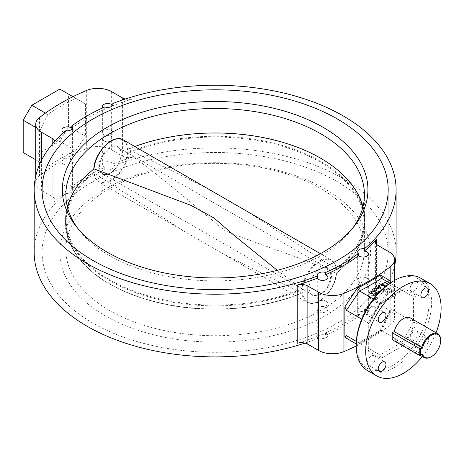 <?xml version="1.0" encoding="UTF-8"?>
<svg xmlns="http://www.w3.org/2000/svg" width="464" height="464" viewBox="0 0 464 464"><rect width="100%" height="100%" fill="white"/><g stroke="black" fill="none" stroke-linecap="round" stroke-linejoin="round"><path stroke-width="0.35" stroke-dasharray="2.32 1.74" d="M376.403 244.151L376.403 297.575A180.966 104.481 180 0 1 364.414 309.227A5.33 3.08 180 0 1 366.792 310.022A5.33 3.08 180 0 1 368.352 312.197A5.33 3.08 180 0 1 365.064 315.044A5.33 3.08 180 0 1 359.252 314.377A5.33 3.08 180 0 1 358.562 313.884A180.966 104.481 180 0 1 325.502 332.966A5.33 3.08 180 0 1 326.354 333.367A5.33 3.08 180 0 1 327.915 335.547A5.33 3.08 180 0 1 324.626 338.389A5.33 3.08 180 0 1 318.814 337.722A5.33 3.08 180 0 1 317.44 336.354A180.966 104.481 180 0 1 297.25 343.273M364.414 309.227L364.414 311.466A5.33 3.08 0 0 0 357.692 314.435A5.33 3.08 0 0 0 358.562 316.123L358.562 313.884M359.252 288.254A5.33 3.08 180 0 1 357.692 286.079A5.33 3.08 180 0 1 360.98 283.237A5.33 3.08 180 0 1 366.792 283.904A5.33 3.08 180 0 1 368.352 286.079A5.33 3.08 180 0 1 365.064 288.921A5.33 3.08 180 0 1 359.252 288.254M325.502 332.966L325.502 335.205A5.33 3.08 0 0 0 320.044 335.078A5.33 3.08 0 0 0 317.254 337.786A5.33 3.08 0 0 0 317.44 338.592L317.44 336.354M318.814 311.605A5.33 3.08 180 0 1 317.254 309.43A5.33 3.08 180 0 1 320.543 306.582A5.33 3.08 180 0 1 326.354 307.249A5.33 3.08 180 0 1 327.915 309.43A5.33 3.08 180 0 1 324.626 312.272A5.33 3.08 180 0 1 318.814 311.605M104.783 167.365L104.783 169.604A180.966 104.481 0 0 0 71.723 188.691L71.723 186.453A180.966 104.481 180 0 1 104.783 167.365A5.33 3.08 180 0 1 103.93 166.965A5.33 3.08 180 0 1 102.37 164.79A5.33 3.08 180 0 1 105.659 161.948A5.33 3.08 180 0 1 111.47 162.615A5.33 3.08 180 0 1 112.845 163.983A180.966 104.481 180 0 1 133.035 157.064L133.035 98.855A9.141 5.278 180 0 1 125.338 99.018M103.93 140.847A5.33 3.08 180 0 1 102.37 138.672A5.33 3.08 180 0 1 105.659 135.824A5.33 3.08 180 0 1 111.47 136.491A5.33 3.08 180 0 1 113.03 138.672A5.33 3.08 180 0 1 109.742 141.514A5.33 3.08 180 0 1 103.93 140.847M54.758 141.329A9.141 5.278 180 0 1 54.874 142.164A9.141 5.278 180 0 1 53.876 144.553L53.876 202.762A180.966 104.481 180 0 1 65.865 191.11A5.33 3.08 180 0 1 63.487 190.315A5.33 3.08 180 0 1 61.927 188.135A5.33 3.08 180 0 1 65.221 185.293A5.33 3.08 180 0 1 71.027 185.96A5.33 3.08 180 0 1 71.723 186.453M63.487 164.192A5.33 3.08 180 0 1 61.927 162.017A5.33 3.08 180 0 1 65.221 159.175A5.33 3.08 180 0 1 71.027 159.842A5.33 3.08 180 0 1 72.593 162.017A5.33 3.08 180 0 1 69.298 164.859A5.33 3.08 180 0 1 63.487 164.192M366.792 277.936A5.33 3.08 0 0 0 360.98 277.269A5.33 3.08 0 0 0 357.692 280.111A5.33 3.08 0 0 0 359.252 282.286A5.33 3.08 0 0 0 365.064 282.953A5.33 3.08 0 0 0 368.352 280.111A5.33 3.08 0 0 0 366.792 277.936M326.354 301.281A5.33 3.08 0 0 0 320.543 300.614A5.33 3.08 0 0 0 317.254 303.456A5.33 3.08 0 0 0 318.814 305.631A5.33 3.08 0 0 0 324.626 306.304A5.33 3.08 0 0 0 327.915 303.456A5.33 3.08 0 0 0 326.354 301.281M71.723 128.244A180.966 104.481 180 0 1 104.783 109.156A5.33 3.08 180 0 1 103.93 108.756A5.33 3.08 180 0 1 102.811 107.81M111.47 130.523A5.33 3.08 0 0 0 105.659 129.856A5.33 3.08 0 0 0 102.37 132.698A5.33 3.08 0 0 0 103.93 134.879A5.33 3.08 0 0 0 109.742 135.546A5.33 3.08 0 0 0 113.03 132.698A5.33 3.08 0 0 0 111.47 130.523M71.027 153.874A5.33 3.08 0 0 0 65.221 153.201A5.33 3.08 0 0 0 61.927 156.049A5.33 3.08 0 0 0 63.487 158.224A5.33 3.08 0 0 0 69.298 158.891A5.33 3.08 0 0 0 72.593 156.049A5.33 3.08 0 0 0 71.027 153.874M337.502 181.76A173.043 99.905 0 0 0 148.921 160.103A173.043 99.905 0 0 0 42.096 252.404A173.043 99.905 0 0 0 92.783 323.048A173.043 99.905 0 0 0 281.364 344.706A173.043 99.905 0 0 0 388.182 252.404A173.043 99.905 0 0 0 337.502 181.76A173.043 99.905 0 0 0 148.921 160.103A173.043 99.905 0 0 0 42.096 252.404A173.043 99.905 0 0 0 92.783 323.048A173.043 99.905 0 0 0 281.364 344.706A173.043 99.905 0 0 0 388.182 252.404A173.043 99.905 0 0 0 337.502 181.76M371.322 306.756A5.481 3.167 -60 0 1 374.065 306.484A5.481 3.167 -60 0 1 374.906 310.88A5.481 3.167 -60 0 1 371.322 315.711A5.481 3.167 -60 0 1 368.578 315.984A5.481 3.167 -60 0 1 367.737 311.588A5.481 3.167 -60 0 1 371.322 306.756M371.322 356.01A5.481 3.167 -60 0 1 374.065 355.737A5.481 3.167 -60 0 1 374.906 360.134A5.481 3.167 -60 0 1 371.322 364.965A5.481 3.167 -60 0 1 368.578 365.238A5.481 3.167 -60 0 1 367.737 360.841A5.481 3.167 -60 0 1 371.322 356.01M424.746 346.556A5.481 3.167 120 0 0 428.33 341.724A5.481 3.167 120 0 0 427.489 337.328A5.481 3.167 120 0 0 424.746 337.601A5.481 3.167 120 0 0 421.161 342.432A5.481 3.167 120 0 0 422.002 346.828A5.481 3.167 120 0 0 424.746 346.556M413.975 331.383A5.481 3.167 -60 0 1 416.718 331.11A5.481 3.167 -60 0 1 417.559 335.507A5.481 3.167 -60 0 1 413.975 340.338A5.481 3.167 -60 0 1 411.232 340.611A5.481 3.167 -60 0 1 410.391 336.214A5.481 3.167 -60 0 1 413.975 331.383M413.975 282.129A5.481 3.167 -60 0 1 416.718 281.857A5.481 3.167 -60 0 1 417.559 286.253A5.481 3.167 -60 0 1 413.975 291.085A5.481 3.167 -60 0 1 411.232 291.357A5.481 3.167 -60 0 1 410.391 286.961A5.481 3.167 -60 0 1 413.975 282.129M392.648 281.509A51.487 29.725 -60 0 1 429.055 302.528A51.487 29.725 -60 0 1 392.648 365.586A51.487 29.725 -60 0 1 356.242 344.566M367.285 370.463A53.314 30.781 120 0 0 393.942 367.824A53.314 30.781 120 0 0 428.771 320.844A53.314 30.781 120 0 0 420.599 278.122M396.105 252.404A180.966 104.481 0 0 0 343.099 178.53A180.966 104.481 0 0 0 112.845 166.222L112.845 163.983M112.845 105.148L112.845 105.775A180.966 104.481 180 0 1 133.035 98.855M364.414 311.466A180.966 104.481 0 0 0 388.513 282.356M388.861 281.665A180.966 104.481 0 0 0 394.574 265.965M65.865 191.11L65.865 193.349A180.966 104.481 0 0 0 34.179 252.404M304.947 343.111A180.966 104.481 0 0 0 317.44 338.592M53.876 144.553A180.966 104.481 180 0 1 65.865 132.901L65.865 130.662M104.783 109.156L104.783 106.917M325.502 335.205A180.966 104.481 0 0 0 358.562 316.123M373.387 298.996L379.941 302.777L381.043 302.922L380.95 302.192L368.306 324.092L368.306 351.109L369.019 349.531L368.306 348.296L368.306 322.927L361.752 319.145M369.019 349.531L369.019 323.681L368.306 322.927L379.941 302.777L401.911 290.093L389.946 283.185M390.549 282.791L391.674 284.183L413.546 296.809L416.991 295.98L404.347 288.683L380.95 302.192M368.306 351.109L380.95 358.411L404.347 344.903L416.991 323.002L413.546 322.178L391.674 309.552L390.334 309.975L390.12 311.176L390.12 280.761M381.489 330.536L401.911 342.328L379.941 355.012L359.519 343.221A220.267 127.171 0 0 0 381.489 330.536L391.674 309.552M390.12 311.176L380.3 331.168A217.825 125.761 180 0 1 357.164 344.526L358.22 343.134L359.426 343.174L356.34 341.388L379.941 355.012L368.306 348.296L379.941 355.012L380.95 358.411M391.674 284.183L381.396 278.243L391.674 284.183M122.421 97.887L122.421 156.09L111.644 149.872A19.5 11.258 0 0 0 86.327 148.753A217.825 125.761 0 0 0 39.481 175.798A19.5 11.258 0 0 0 35.711 182.456A19.5 11.258 0 0 0 41.418 190.414L52.194 196.637L52.194 144.275M35.711 159.755L40.165 162.33L40.165 129.99L35.711 127.42M40.165 162.33L31.819 157.511L59.821 141.34L75.754 150.539A217.825 125.761 0 0 0 47.751 166.709M75.754 150.539L85.405 136.213L68.44 126.417L68.44 94.082L85.405 103.872L85.405 136.213M85.405 103.872L72.952 96.686M45.42 113.129L47.751 114.469A217.825 125.761 180 0 1 75.754 98.304M47.751 114.469L40.165 129.99M356.242 345.976A217.825 125.761 0 0 0 390.798 324.539A19.5 11.258 0 0 0 394.574 317.881A19.5 11.258 0 0 0 388.861 309.917L378.085 303.7L378.085 245.491M357.164 344.526L356.248 343.986M65.865 193.349A5.33 3.08 0 0 0 72.593 190.373A5.33 3.08 0 0 0 71.723 188.691M104.783 169.604A5.33 3.08 0 0 0 110.235 169.737A5.33 3.08 0 0 0 113.03 167.028A5.33 3.08 0 0 0 112.845 166.222M112.665 105.461A5.33 3.08 180 0 1 112.845 105.775M65.865 132.901A5.33 3.08 180 0 1 63.922 132.333M53.876 202.762A9.141 5.278 0 0 0 54.874 200.367A9.141 5.278 0 0 0 52.194 196.637M122.421 156.09A9.141 5.278 0 0 0 133.035 157.064M376.403 297.575A9.141 5.278 0 0 0 375.411 299.964A9.141 5.278 0 0 0 378.085 303.7M59.821 89.105L68.44 94.082M68.44 126.417L59.821 141.34M31.819 157.511L23.2 152.534M422.327 356.509A53.314 30.781 120 0 0 436.032 332.763M369.019 323.681L368.306 324.092M404.347 344.903L401.911 342.328L413.546 322.178L413.546 296.809L401.911 290.093L403.338 290.093L404.347 288.683M380.3 331.168L380.347 330.356L381.396 330.49M419.792 355.633L421.782 354.484L394.209 338.569A13.711 7.917 120 0 0 396.563 341.637A13.711 7.917 120 0 0 407.131 337.966A13.711 7.917 120 0 0 413.111 324.168A13.711 7.917 120 0 0 410.275 317.892M440.69 340.089A13.711 7.917 -60 0 1 431.213 356.752M392.219 339.718L394.209 338.569M325.009 188.976A155.37 89.703 0 0 0 105.276 188.976A155.37 89.703 0 0 0 105.276 315.839A155.37 89.703 0 0 0 325.009 315.839A155.37 89.703 0 0 0 325.009 188.976M109.585 310.474A149.28 86.188 180 0 1 65.859 249.533A149.28 86.188 180 0 1 158.015 169.911A149.28 86.188 180 0 1 320.699 188.593A149.28 86.188 180 0 1 364.42 249.533A149.28 86.188 180 0 1 272.269 329.162A149.28 86.188 180 0 1 109.585 310.474M77.32 227.807A149.28 86.188 0 0 0 78.868 229.883A149.28 86.188 0 0 0 109.585 255.641A149.28 86.188 0 0 0 351.416 229.883A149.28 86.188 0 0 0 352.965 227.807M336.267 273.244A149.037 86.049 180 0 0 320.525 162.261A149.037 86.049 180 0 0 128.302 153.178C162.928 177.805 194.254 205.912 225.226 230.823C263.419 246.123 301.362 257.659 336.267 273.244L336.377 273.197A149.57 86.356 0 0 0 364.71 223.399A149.57 86.356 0 0 0 320.902 161.559A149.57 86.356 0 0 0 127.542 152.627A23.861 13.775 -60 0 1 110.722 180.258A23.861 13.775 -60 0 1 93.908 172.045A149.57 86.356 0 0 0 65.575 223.399L65.575 223.399A149.57 86.356 0 0 0 109.376 283.684A149.57 86.356 0 0 0 302.743 292.616L301.989 293.045L222.355 253.373L183.553 230.968L94.006 172.962A24.372 14.071 120 0 0 98.96 182.132A24.372 14.071 120 0 0 116.916 176.448A24.372 14.071 120 0 0 128.29 153.172L127.542 152.627M277.281 270.315L301.983 288.95A24.372 14.071 -60 0 1 313.362 265.681A24.372 14.071 -60 0 1 331.319 259.997A24.372 14.071 -60 0 1 336.278 269.161L336.377 270.083A23.861 13.775 120 0 0 319.557 261.87A23.861 13.775 120 0 0 302.743 289.501A149.57 86.356 180 0 1 109.376 280.569A149.57 86.356 180 0 1 65.575 218.73L65.575 218.73A149.57 86.356 180 0 1 93.908 168.931A23.861 13.775 -60 0 1 110.722 141.3A23.861 13.775 -60 0 1 127.542 149.512A149.57 86.356 180 0 1 320.902 158.444A149.57 86.356 180 0 1 364.71 218.73L364.71 218.73A149.57 86.356 180 0 1 336.377 270.083L336.278 269.161L246.726 211.155M121.162 153.874A15.84 9.147 120 0 0 109.962 147.407A15.84 9.147 120 0 0 98.762 166.808A15.84 9.147 120 0 0 112.914 171.112A15.84 9.147 120 0 0 120.768 157.511A15.84 9.147 120 0 0 121.162 153.874M99.54 166.762A15.231 8.793 -60 0 1 106.192 151.432A15.231 8.793 -60 0 1 117.926 147.349A15.231 8.793 -60 0 1 121.081 154.321A15.231 8.793 -60 0 1 120.704 157.818A15.231 8.793 -60 0 1 113.146 170.903A15.231 8.793 -60 0 1 102.695 173.733A15.231 8.793 -60 0 1 99.54 166.762M309.117 288.254A15.84 9.147 -60 0 1 309.517 284.618A15.84 9.147 -60 0 1 317.37 271.017A15.84 9.147 -60 0 1 331.516 275.32A15.84 9.147 -60 0 1 320.317 294.721A15.84 9.147 -60 0 1 309.117 288.254M330.739 275.367A15.231 8.793 120 0 0 327.584 268.395A15.231 8.793 120 0 0 317.132 271.225A15.231 8.793 120 0 0 309.581 284.31A15.231 8.793 120 0 0 309.198 287.808A15.231 8.793 120 0 0 312.353 294.779A15.231 8.793 120 0 0 324.092 290.696A15.231 8.793 120 0 0 330.739 275.367M207.924 188.755L128 149.101C173.542 129.775 238.281 127.571 287.419 143.672C333.929 158.201 364.692 187.92 364.71 218.73A149.582 149.582 0 0 1 364.71 223.399L364.71 223.399C364.17 241.767 354.757 258.396 336.47 273.296C335.832 289.727 316.808 308.885 306.948 302.209A24.372 14.071 -60 0 1 301.989 293.045L301.983 293.039A149.037 86.049 180 0 1 109.753 283.951A149.037 86.049 180 0 1 94.018 172.973M67.477 207.35A149.037 86.049 0 0 0 109.753 279.862A149.037 86.049 0 0 0 301.983 288.95L302.743 289.501M134.809 146.543A149.037 86.049 0 0 0 128.302 149.089L127.542 149.512M93.908 172.045L94.006 172.962L93.908 172.045M336.278 273.25L336.278 273.25A24.372 14.071 -60 0 1 324.904 296.525A24.372 14.071 -60 0 1 306.948 302.209L222.355 253.373M93.809 168.838L93.809 168.832C75.522 183.732 66.108 200.361 65.575 218.73A149.582 149.582 0 0 0 65.575 223.399C65.749 233.16 68.655 242.626 74.298 251.795L81.009 260.965C105.218 290.151 159.546 309.616 215.383 309.227C247.266 309.059 276.231 303.659 302.279 293.028L301.989 293.045M392.515 292.117L381.309 285.65L382.046 285.227L393.246 291.694L392.515 292.117L392.515 290.824L385.271 286.642M379.622 287.918L380.741 288.562L378.114 290.081L375.016 289.292L372 291.027L376.565 288.393M373.549 291.421L375.103 291.815L371.223 294.06M375.405 296.473L380.184 299.234L387.556 294.982L378.728 292.738M368.984 297.743L380.184 304.21L396.053 295.052L384.847 288.585L368.984 297.743L368.984 292.767M380.184 304.21L380.184 299.234M382.046 284.78L382.046 285.227M384.847 288.585L384.847 282.315M381.309 284.357L381.309 285.65M396.053 295.052L396.053 288.782L388.31 284.316M385.88 286.149L393.246 290.4L396.053 288.782M393.246 290.4L393.246 291.694M379.732 291.699L387.556 293.683L392.515 290.824M387.556 293.683L387.556 294.982M381.768 289.71L387.498 291.166L383.27 288.724L382.104 289.397M380.741 287.268L380.741 288.562M378.114 288.788L378.114 290.081M375.016 287.999L375.016 289.292M375.103 290.522L375.103 291.815M381.623 290.969L387.498 292.459L383.27 290.017L381.623 290.969L381.623 289.675M387.498 291.166L387.498 292.459M383.27 288.724L383.27 290.017M401.911 290.093L413.546 296.809M39.481 117.589L39.481 175.798M86.327 90.544L86.327 148.753M390.798 282.628L390.798 324.539M111.644 91.663L111.644 149.872M41.418 160.463L41.418 190.414M388.861 251.714L388.861 280.018M388.861 282.559L388.861 309.917M416.991 323.002L416.991 295.98M302.743 292.616A23.861 13.775 120 0 0 319.557 300.829A23.861 13.775 120 0 0 336.377 273.197M336.267 269.155A149.037 86.049 0 0 0 362.802 207.35M128.29 149.083A24.372 14.071 120 0 0 123.337 139.919M357.692 286.079L357.692 314.435M317.254 309.43L317.254 337.786M102.37 138.672L102.37 164.79M61.927 162.017L61.927 188.135M357.692 280.111L357.692 251.755M317.254 303.456L317.254 275.1M102.37 132.698L102.37 106.581M61.927 156.049L61.927 129.932M42.096 252.404L42.096 189.724L42.096 252.404M374.065 306.484L384.836 312.701M374.065 355.737L384.836 361.955M416.718 331.11L427.489 337.328M416.718 281.857L427.489 288.08M35.711 176.163L35.711 182.456M394.574 280.401L394.574 317.881M381.043 302.922L368.984 323.808M380.95 303.015L403.338 290.093M390.334 309.975L380.236 330.484M380.347 330.356L358.22 343.134M375.411 241.761L375.411 299.964M54.874 142.164L54.874 200.367M411.232 291.357L422.002 297.575M411.232 340.611L422.002 346.828M368.578 365.238L379.349 371.455M368.578 315.984L379.349 322.202M388.182 252.404L388.182 189.724L388.182 252.404M72.593 156.049L72.593 127.693M113.03 132.698L113.03 104.342M327.915 303.456L327.915 277.339M368.352 280.111L368.352 253.994M72.593 162.017L72.593 190.373M113.03 138.672L113.03 167.028M327.915 309.43L327.915 335.547M368.352 286.079L368.352 312.197M420.303 355.343L396.563 341.637M78.868 229.883L75.655 225.736M65.859 194.694L65.859 249.533M364.42 194.694L364.42 249.533M351.416 229.883L354.624 225.736M309.581 284.31L309.517 284.618M327.584 268.395L117.926 147.349M183.553 230.968L98.96 182.132C95.949 180.293 94.233 177.103 93.815 172.567M336.47 269.561C336.046 265.019 334.329 261.835 331.319 259.997L320.38 253.68M312.353 294.779L102.695 173.733M120.704 157.818L120.768 157.511"/><path stroke-width="0.7" d="M325.502 274.763A5.33 3.08 180 0 1 326.354 275.164A5.33 3.08 180 0 1 327.915 277.339A5.33 3.08 180 0 1 324.626 280.181A5.33 3.08 180 0 1 318.814 279.514A5.33 3.08 180 0 1 317.44 278.145A180.966 104.481 180 0 1 297.25 285.064A9.141 5.278 180 0 1 307.858 286.039L318.635 292.256A19.5 11.258 0 0 0 343.952 293.376A217.825 125.761 0 0 0 390.798 266.33A19.5 11.258 0 0 0 394.574 259.672A19.5 11.258 0 0 0 388.861 251.714L378.085 245.491A9.141 5.278 180 0 1 375.411 241.761A9.141 5.278 180 0 1 376.403 239.366A180.966 104.481 180 0 1 364.414 251.018A5.33 3.08 180 0 1 366.792 251.813A5.33 3.08 180 0 1 368.352 253.994A5.33 3.08 180 0 1 365.064 256.836A5.33 3.08 180 0 1 359.252 256.169A5.33 3.08 180 0 1 358.562 255.676A180.966 104.481 180 0 1 325.502 274.763L325.502 272.525A180.966 104.481 0 0 0 358.562 253.437L358.562 255.676M358.562 253.437A5.33 3.08 180 0 1 357.692 251.755A5.33 3.08 180 0 1 364.414 248.779A180.966 104.481 0 0 0 396.105 189.724A180.966 104.481 0 0 0 343.099 115.843A180.966 104.481 0 0 0 112.845 103.536L112.845 105.148M364.414 251.018L364.414 248.779M112.845 103.536A5.33 3.08 180 0 1 113.03 104.342A5.33 3.08 180 0 1 110.235 107.051A5.33 3.08 180 0 1 104.783 106.917A180.966 104.481 0 0 0 71.723 126.005A5.33 3.08 180 0 1 72.593 127.693A5.33 3.08 180 0 1 65.865 130.662A180.966 104.481 0 0 0 34.179 189.724A180.966 104.481 0 0 0 130.773 282.153A180.966 104.481 0 0 0 317.44 275.906L317.44 278.145M317.44 275.906A5.33 3.08 180 0 1 317.254 275.1A5.33 3.08 180 0 1 320.044 272.391A5.33 3.08 180 0 1 325.502 272.525M102.811 107.81A5.33 3.08 180 0 1 102.37 106.581A5.33 3.08 180 0 1 105.659 103.739A5.33 3.08 180 0 1 111.47 104.406A5.33 3.08 180 0 1 112.665 105.461M63.922 132.333A5.33 3.08 180 0 1 63.487 132.107A5.33 3.08 180 0 1 61.927 129.932A5.33 3.08 180 0 1 65.221 127.084A5.33 3.08 180 0 1 71.027 127.751A5.33 3.08 180 0 1 71.723 128.244L71.723 126.005M337.502 119.08A173.043 99.905 0 0 0 148.921 97.423A173.043 99.905 0 0 0 42.096 189.724A173.043 99.905 0 0 0 92.783 260.368A173.043 99.905 0 0 0 281.364 282.019A173.043 99.905 0 0 0 388.182 189.724A173.043 99.905 0 0 0 337.502 119.08A173.043 99.905 0 0 0 148.921 97.423A173.043 99.905 0 0 0 42.096 189.724A173.043 99.905 0 0 0 92.783 260.368A173.043 99.905 0 0 0 281.364 282.019A173.043 99.905 0 0 0 388.182 189.724A173.043 99.905 0 0 0 337.502 119.08M382.092 321.929A5.481 3.167 120 0 0 385.677 317.098A5.481 3.167 120 0 0 384.836 312.701A5.481 3.167 120 0 0 382.092 312.974A5.481 3.167 120 0 0 378.508 317.805A5.481 3.167 120 0 0 379.349 322.202A5.481 3.167 120 0 0 382.092 321.929M382.092 371.183A5.481 3.167 120 0 0 385.677 366.351A5.481 3.167 120 0 0 384.836 361.955A5.481 3.167 120 0 0 382.092 362.227A5.481 3.167 120 0 0 378.508 367.059A5.481 3.167 120 0 0 379.349 371.455A5.481 3.167 120 0 0 382.092 371.183M424.746 297.302A5.481 3.167 120 0 0 428.33 292.471A5.481 3.167 120 0 0 427.489 288.08A5.481 3.167 120 0 0 424.746 288.347A5.481 3.167 120 0 0 421.161 293.184A5.481 3.167 120 0 0 422.002 297.575A5.481 3.167 120 0 0 424.746 297.302M356.242 346.057L356.242 344.566A51.487 29.725 -60 0 1 392.648 281.509L393.942 280.761A53.314 30.781 120 0 0 356.242 346.057A53.314 30.781 120 0 0 367.285 370.463L376.762 375.939A53.314 30.781 120 0 0 403.419 373.294A53.314 30.781 120 0 0 422.327 356.509M436.032 332.763A53.314 30.781 120 0 0 430.076 283.597A53.314 30.781 120 0 0 403.419 286.236A53.314 30.781 120 0 0 368.59 333.216A53.314 30.781 120 0 0 376.762 375.939M388.513 282.356A180.966 104.481 0 0 0 388.861 281.665M394.574 265.965A180.966 104.481 0 0 0 396.105 252.404L396.105 189.724M34.179 189.724L34.179 252.404A180.966 104.481 0 0 0 304.947 343.111M389.946 283.185L381.489 278.301A220.267 127.171 180 0 1 359.519 290.986L373.387 298.996M361.752 319.145L346.434 310.3L344.88 306.878L357.164 288.312A217.825 125.761 0 0 0 380.3 274.949L390.12 280.761L390.549 282.791M346.434 335.669L356.34 341.388L346.434 335.669L344.88 337.293L344.88 306.878M359.519 290.986L346.434 310.3M380.3 274.949L381.489 278.301M125.338 99.018A9.141 5.278 180 0 1 122.421 97.887L111.644 91.663A19.5 11.258 0 0 0 86.327 90.544A217.825 125.761 0 0 0 39.481 117.589A19.5 11.258 0 0 0 35.711 124.248A19.5 11.258 0 0 0 41.418 132.205L52.194 138.429A9.141 5.278 180 0 1 54.758 141.329M307.858 286.039L307.858 344.242L318.635 350.465A19.5 11.258 0 0 0 343.952 351.584A217.825 125.761 0 0 0 356.242 345.976M356.248 343.986L344.88 337.293M307.858 344.242A9.141 5.278 0 0 0 297.25 343.273L297.25 285.064M35.711 127.42L23.2 120.199L23.2 152.534L35.711 159.755M72.952 96.686L59.821 89.105L31.819 105.27L45.42 113.129M23.2 120.199L31.819 105.27M430.076 283.597L420.599 278.122A53.314 30.781 120 0 0 393.942 280.761L392.648 281.509M357.164 288.312L359.426 290.928M440.69 340.588A13.102 7.563 120 0 0 432.732 334.59A13.102 7.563 120 0 0 422.53 348.087L421.782 347.524A13.711 7.917 -60 0 1 437.848 333.813A13.711 7.917 -60 0 1 440.69 340.089L440.69 340.588A13.102 7.563 120 0 1 431.427 356.63L430.992 356.88A13.711 7.917 -60 0 1 424.137 357.558A13.711 7.917 -60 0 1 421.782 354.484L422.53 354.055A13.102 7.563 120 0 0 431.427 356.63M437.848 333.813L410.275 317.892A13.711 7.917 120 0 0 394.209 331.603L392.219 332.752L392.219 339.718L419.792 355.633L419.792 348.673L392.219 332.752M422.53 348.087L420.651 349.166L419.792 348.673L421.782 347.524L394.209 331.603M420.651 349.166L420.651 355.14L422.53 354.055M419.792 355.633L420.651 355.14M107.097 252.103A152.795 88.218 180 0 1 75.655 225.736A152.795 88.218 180 0 1 128.493 117.061A152.795 88.218 180 0 1 323.188 127.345A152.795 88.218 180 0 1 354.624 225.736A152.795 88.218 180 0 1 107.097 252.103M352.965 227.807A149.28 86.188 0 0 0 364.42 194.694A149.28 86.188 0 0 0 320.699 133.754A149.28 86.188 0 0 0 158.015 115.072A149.28 86.188 0 0 0 65.859 194.694A149.28 86.188 0 0 0 77.32 227.807M320.38 253.68L123.337 139.919A24.372 14.071 120 0 0 105.38 145.603A24.372 14.071 120 0 0 94.006 168.879L190.855 205.326L214.061 218.01L234.39 235.648L277.281 270.315M385.271 286.642L381.309 284.357L378.508 285.975L378.508 287.268L379.622 287.918M378.508 287.268L376.565 288.393M378.508 285.975L380.741 287.268L378.114 288.788L375.016 287.999L372 289.733L372 291.027L373.549 291.421M372 291.027L368.984 292.767L371.223 294.06L371.223 292.767L373.746 294.222L373.746 295.516L378.728 292.738M373.746 295.516L375.405 296.473M388.31 284.316L384.847 282.315L382.046 283.933L382.046 284.78M382.046 283.933L385.88 286.149M372 289.733L375.103 290.522L371.223 292.767M373.746 294.222L378.612 291.415L379.732 291.699M382.104 289.397L381.768 289.71M378.612 291.415L378.612 292.709M376.403 239.366L376.403 244.151M390.798 266.33L390.798 282.628M343.952 293.376L343.952 351.584M41.418 132.205L41.418 160.463M52.194 144.275L52.194 138.429M388.861 280.018L388.861 282.559M318.635 292.256L318.635 350.465M94.018 168.884A149.037 86.049 0 0 0 67.477 207.35M362.802 207.35A149.037 86.049 0 0 0 320.525 158.178A149.037 86.049 0 0 0 134.809 146.543M35.711 124.248L35.711 176.163M394.574 259.672L394.574 280.401M424.137 357.558L420.303 355.343M93.809 168.838C94.447 152.401 113.471 133.243 123.337 139.919"/></g></svg>

